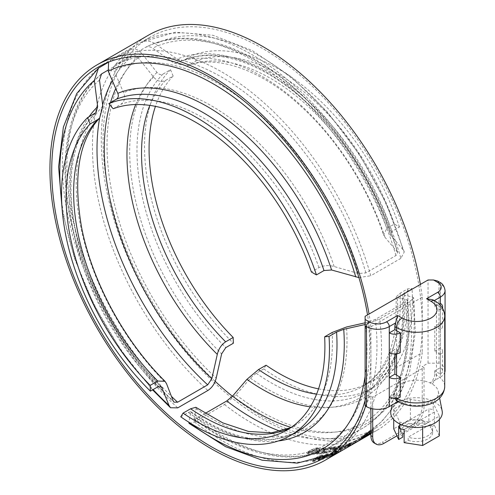 <?xml version="1.0" encoding="UTF-8"?>
<svg xmlns="http://www.w3.org/2000/svg" width="495" height="495" viewBox="0 0 495 495"><rect width="100%" height="100%" fill="white"/><g stroke="black" fill="none" stroke-linecap="round" stroke-linejoin="round"><path stroke-width="0.37" stroke-dasharray="2.48 1.86" d="M374.239 443.031A16.118 9.306 120 0 0 382.301 442.233L384.095 443.266M396.978 435.829L412.638 426.789L410.844 425.75L382.301 442.233M370.904 408.425L370.904 396.161L372.698 397.2L424.036 367.556L424.036 407.045A16.118 9.306 -60 0 1 412.638 426.789M372.698 397.2L372.698 408.845M400.127 401.105L398.37 401.507L396.606 403.14L400.127 401.105A25.796 14.893 180 0 1 426.195 398.797A25.796 14.893 180 0 1 442.146 410.918M410.844 425.75A16.118 9.306 120 0 0 422.241 406.005L424.036 407.045M113.169 108.751L120.712 104.402C124.641 101.617 125.594 97.701 123.571 92.645L113.98 70.525C113.002 68.019 113.497 66.082 115.465 64.715L145.747 47.242C187.116 25.462 247.178 44.129 298.733 91.897C343.153 132.276 380.556 192.957 397.664 252.332L395.969 255.538L365.873 272.906L358.355 273.512L334.15 266.527C328.637 265.017 323.563 265.382 318.922 267.628L311.38 271.984M395.969 255.538A219.242 126.578 -120 0 0 145.555 47.341C147.788 46.289 150.146 46.573 152.639 48.201L174.333 63.341L187.308 65.798L196.156 60.842L191.812 55.669L184.27 60.019C182.018 61.071 179.636 60.761 177.136 59.103L155.467 43.993C150.486 40.745 145.771 40.175 141.316 42.292L111.227 59.66L108.603 62.098M404.273 251.986L385.791 202.375L359.679 154.817L327.443 112.062L290.918 76.595L252.085 50.465L212.899 35.263L175.273 32.212L141.316 42.292A225.689 130.303 -120 0 1 400.87 258.365L404.26 251.986L402.986 249.69L390.264 234.618L391.892 231.351L399.434 226.995L394.36 224.068L386.818 228.424L383.6 234.983L384.912 237.216L397.658 252.339M391.892 231.351A189.449 109.376 -120 0 0 184.27 60.019L183.713 60.285C214.286 47.285 260.853 61.51 302.835 99.322C340.783 132.815 373.781 183.849 390.258 234.618M400.87 258.365L370.774 275.734A225.689 130.303 -120 0 0 111.227 59.66M358.925 277.602L370.774 275.734M189.096 423.423L194.424 421.926L224.513 404.551L236.053 394.868L250.408 378.137L256.206 373.255L263.748 368.899L266.056 365.217M180.762 416.809L188.304 412.453L190.928 411.71L188.812 422.198M205.178 413.424L196.676 418.331L194.015 419.079L196.144 408.666L195.847 407.292M365.112 322.808L368.299 322.09L375.383 319.368L405.473 301.993L407.453 300.156L406.958 299.772L397.287 297.681L396.217 296.845L400.084 293.25L407.626 288.894L412.019 288.505L404.477 292.861L402.534 294.661L412.7 297.167L413.678 297.922L409.718 301.616L379.628 318.99L365.112 324.516M108.541 62.184L129.653 49.995C134.009 47.953 137.981 49.011 141.576 53.175L157.002 72.412C158.796 74.535 160.795 75.091 162.991 74.083L170.534 69.727L173.139 76.051L165.602 80.407C161.203 82.424 157.2 81.298 153.605 77.041L138.167 57.767C136.366 55.681 134.38 55.149 132.202 56.17L107.848 70.228M399.434 226.995A189.449 109.376 -120 0 0 191.812 55.669M394.36 224.068A183.001 105.658 -120 0 0 196.156 60.842M194.424 421.926A225.689 130.303 -120 0 0 334.781 451.749A225.689 130.303 -120 0 0 379.628 318.99M170.534 69.727A189.449 109.376 -120 0 0 233.349 343.245M173.139 76.051A183.001 105.658 -120 0 0 155.436 106.357M129.653 49.995A225.689 130.303 -120 0 0 92.447 146.786A225.689 130.303 -120 0 0 207.857 390.493M365.112 400.412A225.689 130.303 -120 0 0 370.904 354.568A225.689 130.303 -120 0 0 367.525 314.925M99.563 67.37A225.689 130.303 -120 0 0 62.351 164.161A225.689 130.303 -120 0 0 177.761 407.868M232.409 396.26A225.689 130.303 -120 0 0 375.501 428.243A225.689 130.303 -120 0 0 422.241 324.924A225.689 130.303 -120 0 0 323.73 97.8A225.689 130.303 -120 0 0 149.812 37.335A225.689 130.303 -120 0 0 103.071 140.654A225.689 130.303 -120 0 0 215.189 381.323M224.513 404.551A225.689 130.303 -120 0 0 364.877 434.375A225.689 130.303 -120 0 0 409.718 301.616M424.036 367.556L422.241 366.523L422.241 406.005M390.895 410.918A25.796 14.893 180 0 1 396.606 403.14M433.212 402.967L410.411 399.44L393.723 409.074L399.83 422.235L422.631 425.762L439.319 416.128L433.212 402.967L433.212 409.544L428.893 408.876L428.893 422.043L424.852 424.376L424.852 421.22L404.143 433.175M318.916 458.76L318.786 458.463L321.298 456.922L326.391 454.441L321.001 457.912L318.916 458.76L318.786 458.463L319.312 459.626L324.881 456.415L327.059 455.883L319.448 459.917L318.916 458.76M326.391 454.441L326.917 455.604M327.399 453.859L320.284 457.145C317.054 459.014 316.262 459.75 317.908 459.341L324.998 455.988C328.247 454.125 329.051 453.42 327.399 453.859L327.931 455.023L320.803 458.308C317.567 460.183 316.781 460.913 318.433 460.505L325.537 457.145C328.791 455.289 329.59 454.577 327.931 455.023L328.754 454.961L328.216 453.797L327.399 453.859M317.091 459.385L317.908 459.341L318.433 460.505L317.611 460.548L317.091 459.385M323.532 457.225L321.787 458.228L324.683 456.873L323.532 457.225L324.083 458.382L322.338 459.385A228.226 131.769 -120 0 0 323.501 459.032L325.24 458.024A228.226 131.769 60 0 1 324.083 458.382M321.787 458.228L322.338 459.385M324.683 456.873L325.24 458.024M322.944 457.875L323.501 459.032M333.853 452.288L335.938 451.607L337.231 450.858L333.97 452.065L325.685 456.811L326.224 458.042L330.926 456.019A228.226 131.769 60 0 1 330.858 456.043L327.709 457.293L331.879 455.122A228.226 131.769 -120 0 0 332.275 454.967L333.29 454.385A228.226 131.769 60 0 1 332.974 454.503L336.47 452.77A228.226 131.769 -120 0 0 336.526 452.752L337.819 452.003L334.54 453.216L326.255 457.962L325.685 456.811L329.039 455.623L330.332 454.874L327.139 456.143L332.708 453.241L331.755 453.513L332.492 452.993L333.853 452.288L334.428 453.439M327.69 456.05L327.139 456.143L327.709 457.293L328.272 457.194L327.69 456.05M330.66 453.989L331.495 455.122L330.66 453.989M332.708 453.241L333.29 454.385M331.693 453.822L332.275 454.967M330.264 454.899L330.858 456.043M330.332 454.874L330.926 456.019M329.039 455.623L329.633 456.761M329.293 454.701L329.862 455.852M330.833 454.026L331.409 455.177M333.97 452.065L334.54 453.216M337.231 450.858L337.819 452.003M335.938 451.607L336.526 452.752M335.882 451.626L336.47 452.77M335.703 451.601L336.291 452.746M308.892 452.535L308.639 451.929L311.126 450.314L314.214 448.718L316.367 448.223L316.627 448.81L311.101 452.003L308.892 452.535L308.639 451.929L309.022 453.104L314.591 449.893L316.751 449.398L317.017 449.992L314.529 451.601L311.497 453.179L309.282 453.711L308.892 452.535M316.367 448.223L316.751 449.398M317.375 447.635L310 450.252L306.919 452.783L307.878 453.123L315.241 450.444L318.341 447.956L317.375 447.635L317.765 448.817L310.371 451.428L307.296 453.958L308.267 454.299L315.643 451.619L318.737 449.132L317.765 448.817M312.692 452.467L311.64 453.074L316.596 452.95L317.889 452.207L318.155 451.013L319.813 449.175L322.709 448.272L323.891 448.649L325.19 447.901L323.687 447.659L318.78 449.144L317.375 450.196L316.651 452.387L312.692 452.467L313.1 453.643L312.042 454.249A228.226 131.769 -120 0 0 317.029 454.125L318.322 453.383L318.576 452.195L320.228 450.351L323.136 449.448L324.268 449.831A228.226 131.769 -120 0 0 324.324 449.825L325.63 449.076L324.114 448.841L319.188 450.32L317.784 451.372L317.078 453.562A228.226 131.769 60 0 1 313.1 453.643M311.64 453.074L312.042 454.249M316.651 452.387L317.078 453.562M316.893 451.081L317.314 452.263M317.375 450.196L317.784 451.372M325.19 447.901L325.63 449.076M323.891 448.649L324.324 449.825M323.835 448.656L324.268 449.831M323.557 448.396L323.99 449.571M317.889 452.207L318.322 453.383M316.596 452.95L317.029 454.125M318.718 452.282L317.66 452.894L322.505 452.461L323.798 451.718L324.107 450.648L325.803 448.903L328.668 447.913L329.8 448.173L331.106 447.424L329.651 447.313L324.794 448.94L323.377 449.967L322.579 451.96L318.718 452.282L319.157 453.457L318.099 454.07A228.226 131.769 -120 0 0 322.969 453.637L324.262 452.888L324.565 451.824L326.255 450.079L329.125 449.089L330.214 449.355A228.226 131.769 -120 0 0 330.27 449.349L331.57 448.594L330.103 448.489L325.234 450.116L323.823 451.143L323.043 453.135A228.226 131.769 60 0 1 319.157 453.457M317.66 452.894L318.099 454.07M322.579 451.96L323.043 453.135M322.876 450.79L323.328 451.966M323.377 449.967L323.823 451.143M331.106 447.424L331.57 448.594M329.8 448.173L330.27 449.349M329.744 448.179L330.214 449.355M329.491 447.969L329.955 449.144M323.798 451.718L324.262 452.888M322.505 452.461L322.969 453.637M324.374 452.183L329.132 451.038L333.599 448.829L336.167 446.775L336.631 448.167L335.393 447.857L333.797 448.192L330.765 449.479A228.226 131.769 -120 0 0 330.852 449.466L334.366 448.458L335.127 448.724L333.048 450.19L327.003 452.702L325.865 452.343A228.226 131.769 60 0 1 325.784 452.356L324.336 453.191L324.856 453.352L329.633 452.207L334.1 449.998L336.631 448.167L336.13 446.997L334.905 446.688L331.755 447.461L330.295 448.303L333.877 447.282L334.626 447.554L329.088 450.741L326.521 451.533L325.314 451.18L323.866 452.015L324.856 453.352M325.481 451.483L325.957 452.659L325.481 451.483M334.676 447.362L335.127 448.724L334.676 447.362M323.866 452.015L324.336 453.191M325.314 451.18L325.784 452.356M330.375 448.297L330.852 449.466M330.295 448.303L330.765 449.479M331.755 447.461L332.232 448.631M333.321 447.016L333.797 448.192M338.636 446.1L337.553 446.719L341.024 445.952L338.45 447.437L334.051 448.798L337.373 448.062L332.98 450.592L343.078 445.085L338.636 446.1L339.143 447.263L338.066 447.888A228.226 131.769 -120 0 0 341.55 447.115L338.982 448.6A228.226 131.769 60 0 1 335.641 449.342L334.558 449.967A228.226 131.769 -120 0 0 337.899 449.225L333.512 451.756A228.226 131.769 -120 0 0 334.496 451.508L343.617 446.243A228.226 131.769 60 0 1 339.143 447.263M337.553 446.719L338.066 447.888M343.078 445.085L343.617 446.243M333.964 450.345L334.496 451.508M332.98 450.592L333.512 451.756M337.373 448.062L337.899 449.225M334.051 448.798L334.558 449.967M335.127 448.179L335.641 449.342M338.45 447.437L338.982 448.6M341.024 445.952L341.55 447.115M359.747 438.7L361.659 437.444A226.939 131.02 60 0 1 359.747 438.7L360.379 439.752M361.659 437.444L362.278 438.452M365.007 435.6L365.632 436.633M358.856 438.978L366.733 434.561L354.482 441.806L360.849 437.889L358.856 438.978L359.531 440.074M359.673 438.397L360.354 439.492M360.849 437.889L361.468 438.892M358.485 439.442L359.147 440.55M355.367 441.268L356.023 442.382M354.482 441.806L355.132 442.92M365.718 435.223L366.331 436.25M366.733 434.561L367.401 435.662M369.084 432.717L370.39 431.758A226.939 131.02 -120 0 0 371.132 431.17L368.466 432.71A226.939 131.02 60 0 1 367.581 433.403L369.084 432.717L369.771 433.806M370.904 432.983L371.083 432.84A228.226 131.769 -120 0 0 371.832 432.246L370.904 432.785M371.132 431.17L371.832 432.246M368.466 432.71L369.078 433.651M365.298 434.919L366.572 433.991A226.939 131.02 -120 0 0 367.451 433.292L364.085 435.235A226.939 131.02 60 0 1 363.454 435.736L362.501 436.547L365.298 434.919L365.991 436.008M362.501 436.547L363.07 437.45M367.451 433.292L368.063 434.239M364.085 435.235L364.697 436.182M361.851 438.483L361.183 437.413L363.819 435.21L372.939 429.945L369.474 432.581L361.171 437.407L361.857 438.496M366.715 435.662L366.028 434.573L366.684 435.52M366.009 434.542L366.64 435.544M369.474 432.581L370.099 433.577M372.939 429.945L373.638 431.021A228.226 131.769 60 0 1 372.091 432.265L370.904 433.162M370.904 432.599L373.638 431.021M363.819 435.21L364.524 436.287M363.646 438.019L362.996 436.899L353.399 442.443M354.364 443.371L353.727 443.743L353.084 442.629L353.875 442.165L354.525 443.285M349.216 444.689L349.835 445.816A228.226 131.769 -120 0 0 350.831 445.314L361.585 439.207M358.337 439.424L358.955 440.55L349.835 445.816M359.153 439.009L359.785 440.135A228.226 131.769 60 0 1 358.955 440.55M351.939 443.18L352.564 444.306L359.785 440.135M361.783 437.599L362.427 438.719L352.564 444.306M353.727 443.743A228.226 131.769 -120 0 0 354.049 443.563M360.948 438.087L361.585 439.201M350.2 444.188L350.831 445.314M354.432 441.224L347.682 445.123C346.11 446.045 345.949 446.23 347.193 445.667L356.765 440.179L354.432 441.224L355.026 442.369L348.282 446.261C346.71 447.183 346.556 447.369 347.806 446.806L350.342 445.463A228.226 131.769 60 0 1 350.293 445.488L354.971 442.53A228.226 131.769 -120 0 0 356.406 441.874L357.378 441.317A228.226 131.769 60 0 1 355.026 442.369M348.362 445.011L347.83 445.191L348.43 446.329L348.975 446.144L348.362 445.011M346.376 445.976L347.193 445.667L347.806 446.806L346.976 447.115L346.376 445.976M356.765 440.179L357.378 441.317M355.8 440.742L356.406 441.874M354.371 441.392L354.971 442.53M349.674 444.355L350.293 445.488M349.724 444.331L350.342 445.463M348.554 445.005L349.173 446.137M342.132 447.591C340.808 448.055 341.321 447.585 343.691 446.199L350.144 443.279L341.426 447.746L341.996 448.891L342.707 448.742C341.371 449.206 341.89 448.742 344.254 447.35L350.732 444.423L342.707 448.742M349.538 443.316L350.144 443.279L350.732 444.423L350.114 444.467L349.538 443.316M350.59 442.709L340.046 448.266L340.535 449.584L345.17 447.765L352.279 443.576L351.691 442.431L350.59 442.709L351.172 443.854L343.258 447.672L340.61 449.423L340.046 448.266L344.582 446.62L351.605 442.567L352.193 443.712L351.172 443.854M347.075 444.213L347.639 445.364M332.498 454.076L339.966 449.763L332.454 453.971L333.055 455.109L340.628 450.988L333.104 455.214L332.498 454.076M339.966 449.763L340.579 450.902M340.981 449.182L334.057 452.863C330.827 454.738 329.973 455.338 331.483 454.664L340.981 449.182L341.587 450.32L334.651 454.008C331.421 455.876 330.567 456.477 332.089 455.802L342.305 450.042L341.692 448.903L340.981 449.182M330.778 454.917L331.483 454.664L332.089 455.802L331.378 456.056L330.778 454.917M315.909 457.863L319.411 456.056L319.906 457.225L321.88 456.786L321.373 455.617L320.884 455.598L320.154 456.557L318.05 457.572L315.909 457.863L316.398 459.038L319.906 457.225M319.411 456.056L320.884 455.598L321.385 456.767L320.661 457.726L318.557 458.741L316.398 459.038M317.982 457.887L322.734 455.072L323.223 456.371L322.375 456.192L319.85 456.947L315.637 459.02L312.537 461.458L312.172 459.935L313.286 460.331L314.269 460.096L315.445 459.416L313.403 459.719L315.037 458.37L317.982 457.887L318.489 459.057L321.639 457.547L323.223 456.371L322.709 455.202L321.88 455.023L315.154 457.85L312.172 459.935L312.661 461.105L313.793 461.501L315.952 460.585A228.226 131.769 60 0 1 315.903 460.598L313.898 460.888L315.525 459.539L318.489 459.057M315.037 458.37L315.525 459.539M315.395 459.428L315.903 460.598M315.445 459.416L315.952 460.585M314.269 460.096L314.777 461.266M148.543 35.139A228.226 131.769 -120 0 0 148.543 298.671A228.226 131.769 -120 0 0 376.769 430.44A228.226 131.769 -120 0 0 422.241 352.644L370.904 382.282L370.904 326.849L422.241 297.21A228.226 131.769 -120 0 0 420.379 284.408M370.904 326.849A228.226 131.769 -120 0 0 369.041 314.047M365.613 406.11A228.226 131.769 -120 0 0 370.904 382.282M444.733 315.989A28.209 16.286 -0 0 0 436.466 304.474L434.759 303.485A7.741 4.467 -60 0 0 434.028 300.75L432.908 299.803M445.067 290.522A16.118 9.306 -0 0 0 440.346 283.938L438.978 283.146L437.376 280.913M438.978 283.146L438.978 363.175L440.346 363.967L440.346 283.938A3.867 2.234 120 0 0 439.541 282.169M440.346 303.416L440.346 323.161L434.759 326.384L440.228 329.546L440.346 309.734L440.346 329.478A7.741 4.467 -0 0 0 442.61 326.323A7.741 4.467 -0 0 0 440.346 323.161L440.346 367.649L434.759 370.879L440.228 374.034L440.346 354.228L440.346 373.973A7.741 4.467 0 0 0 442.61 370.811A7.741 4.467 0 0 0 440.346 367.649L440.346 377.128A16.118 9.306 0 0 0 444.733 372.432M445.067 370.545A16.118 9.306 0 0 0 440.346 363.967M434.759 303.485L434.759 306.646L439.183 304.091M396.569 330.666L396.569 350.411L394.861 349.421L389.274 352.644M396.569 353.826L396.569 350.411L400.331 352.582M396.569 375.154L396.569 394.899L394.861 393.909L389.274 397.132M396.78 398.289A28.209 16.286 180 0 1 396.569 398.166L396.569 394.899L400.331 397.07M442.307 307.822A7.741 4.467 180 0 1 440.346 309.734M434.864 300.929A7.741 4.467 120 0 1 436.466 304.474L436.466 307.63L434.759 306.646M434.759 326.384L434.759 351.134L436.466 352.118L436.466 307.63L440.228 309.802M434.759 351.134L440.346 347.911A7.741 4.467 180 0 1 442.61 351.066A7.741 4.467 180 0 1 440.346 354.228M434.759 370.879L434.759 374.127L436.466 375.136L436.466 352.118L440.228 354.29M434.759 374.127C434.548 377.586 433.032 380.537 430.217 382.975L440.346 377.128M394.861 353.956L394.861 349.421M401.018 401.81A21.922 12.66 0 0 0 426.046 404.26A21.922 12.66 0 0 0 438.304 391.427A21.922 12.66 0 0 0 432.024 383.91A21.922 12.66 0 0 0 430.217 382.975A21.922 12.66 0 0 0 401.018 383.91A21.922 12.66 0 0 0 394.738 391.427A21.922 12.66 0 0 0 399.403 400.764A21.922 12.66 0 0 0 401.018 401.81A7.741 4.467 120 0 1 398.172 401.711M397.974 401.587L399.403 400.764L398.005 401.055L396.396 400.653M394.991 398.444L394.861 393.909M438.978 363.175L428.033 363.175L422.241 366.523M370.904 396.161L365.112 399.502L365.112 405.82M398.673 426.325L428.893 408.876M404.143 442.648L408.189 440.315L408.189 437.153L430.322 424.376L430.322 427.538L434.369 425.199L434.369 412.038L433.212 409.544M434.369 412.038L404.143 429.487M428.893 422.043L410.411 419.185L393.723 428.818M410.411 399.44L410.411 419.185M430.322 424.376A16.118 9.306 180 0 1 432.642 429.184A16.118 9.306 180 0 1 424.444 437.289A16.118 9.306 180 0 1 408.189 437.153M402.72 433.997A16.118 9.306 180 0 1 400.399 429.184A16.118 9.306 180 0 1 408.598 421.078A16.118 9.306 180 0 1 424.852 421.22M408.189 440.315A16.118 9.306 -0 0 0 424.444 440.451A16.118 9.306 -0 0 0 432.642 432.345A16.118 9.306 -0 0 0 430.322 427.538M424.852 424.376A16.118 9.306 -0 0 0 408.598 424.24A16.118 9.306 -0 0 0 400.399 432.345A16.118 9.306 -0 0 0 402.72 437.153M439.319 435.872L434.369 425.199M399.83 422.235L399.83 423.955M393.723 409.074L393.723 419.568M422.631 425.762L422.631 427.067M439.319 416.128L439.319 419.568M365.112 316.317L365.112 399.502M428.033 363.175L428.033 279.991M422.241 297.21L422.241 352.644M318.539 388.866A183.001 105.658 -120 0 0 369.975 382.14A183.001 105.658 -120 0 0 407.626 288.894M263.748 368.899A189.449 109.376 -120 0 0 373.205 387.721A189.449 109.376 -120 0 0 412.019 288.505M390.92 235.738A193.694 111.827 -120 0 0 177.136 59.103M386.818 228.424A183.001 105.658 -120 0 0 188.614 65.198M402.986 249.69A217.206 125.402 -120 0 0 155.467 43.993M384.912 237.216A191.485 110.558 -120 0 0 174.333 63.341M397.015 251.194A214.997 124.127 -120 0 0 152.639 48.201M365.873 272.906A219.242 126.578 -120 0 0 115.465 64.715M358.355 273.512A214.997 124.127 -120 0 0 113.98 70.525M290.689 427.736A183.001 105.658 -120 0 0 294.537 425.694A183.001 105.658 -120 0 0 332.182 332.454M188.304 412.453A189.449 109.376 -120 0 0 297.761 431.281C289.952 435.792 281.172 438.477 271.427 439.325L258.99 439.374C237.594 437.753 214.904 428.534 190.928 411.71M196.144 408.666A191.485 110.558 -120 0 0 346.525 326.991M191.076 412.391A193.694 111.827 -120 0 0 278.277 440.977M193.879 418.43A214.997 124.127 -120 0 0 368.299 322.09M188.824 422.136A217.206 125.402 -120 0 0 189.362 422.551M365.112 376.262A217.206 125.402 -120 0 0 365.471 324.435M196.676 418.331A219.242 126.578 -120 0 0 331.557 446.168A219.242 126.578 -120 0 0 375.383 319.368M280.492 431.324A219.242 126.578 -120 0 0 361.653 428.794A219.242 126.578 -120 0 0 405.473 301.993M291.134 427.433A214.997 124.127 -120 0 0 406.958 299.772M162.991 74.083A189.449 109.376 -120 0 0 225.807 347.601M157.002 72.412A193.694 111.827 -120 0 0 221.636 353.857M165.602 80.407A183.001 105.658 -120 0 0 149.855 105.398M141.576 53.175A217.206 125.402 -120 0 0 216.204 378.118M153.605 77.041A191.485 110.558 -120 0 0 135.717 104.532M138.167 57.767A214.997 124.127 -120 0 0 115.706 88.531M110.496 102.614A214.997 124.127 -120 0 0 109.859 104.81M132.202 56.17A219.242 126.578 -120 0 0 112.309 80.697M102.644 104.835A219.242 126.578 -120 0 0 99.644 118.051M100.924 74.547A219.242 126.578 -120 0 0 171.406 396.353M99.501 80.091A214.997 124.127 -120 0 0 173.201 400.975M324.355 455.252L324.881 456.415M324.002 456.254L324.541 457.417M321.001 457.912L321.54 459.069M320.284 457.145L320.803 458.308M324.998 455.988L325.537 457.145M334.991 451.817L335.567 452.962M332.492 452.993L333.067 454.144M332.393 453.358L332.974 454.503M331.297 453.971L331.879 455.122M329.911 454.546L330.487 455.697M328.166 455.456L328.736 456.607M326.576 456.681L327.158 457.825M327.115 455.839L327.678 456.99M331.656 453.253L332.219 454.404M335.975 451.23L336.55 452.381M314.214 448.718L314.591 449.893M314.133 450.425L314.529 451.601M311.101 452.003L311.497 453.179M310 450.252L310.371 451.428M315.241 450.444L315.643 451.619M307.878 453.123L308.267 454.299M318.78 449.144L319.188 450.32M323.687 447.659L324.114 448.841M322.709 448.272L323.136 449.448M321.354 448.507L321.775 449.683M319.813 449.175L320.228 450.351M318.155 451.013L318.576 452.195M324.794 448.94L325.234 450.116M329.651 447.313L330.103 448.489M328.668 447.913L329.125 449.089M327.337 448.21L327.789 449.386M325.803 448.903L326.255 450.079M324.107 450.648L324.565 451.824M325.481 452.139L325.97 453.309M326.521 451.533L327.003 452.702M329.088 450.741L329.59 451.91M332.547 449.021L333.048 450.19M333.877 447.282L334.366 448.458M332.009 447.74L332.485 448.916M334.905 446.688L335.393 447.857M333.599 448.829L334.1 449.998M329.132 451.038L329.633 452.207M367.822 433.496L368.515 434.585M370.39 431.758L371.083 432.84M367.581 433.403L368.101 434.214M363.398 436.101L364.085 437.19M366.572 433.991L367.265 435.074M363.454 435.736L364.054 436.67M362.618 436.677L363.219 437.642M367.166 434.01L367.779 434.987M371.392 431.182L372.091 432.265M362.148 436.547L362.841 437.63M347.682 445.123L348.282 446.261M349.055 444.461L349.656 445.599M343.691 446.199L344.254 447.35M347.026 444.411L347.595 445.562M347.954 444.646L348.542 445.791M348.913 444.262L349.507 445.401M344.582 446.62L345.17 447.765M341.092 448.198L341.668 449.342M342.701 446.521L343.258 447.672M338.029 450.753L338.63 451.892M337.466 451.353L338.085 452.486M334.49 453.049L335.103 454.181M334.057 452.863L334.651 454.008M338.382 450.914L339.001 452.046M316.466 457.535L316.955 458.704M320.154 456.557L320.661 457.726M318.05 457.572L318.557 458.741M316.769 457.931L317.27 459.1M321.125 456.384L321.639 457.547M315.983 458.475L316.484 459.645M314.207 459.75L314.709 460.919M313.286 460.331L313.793 461.501M315.154 457.85L315.637 459.02M319.362 455.777L319.85 456.947M321.88 455.023L322.375 456.192M102.842 106.345A191.485 110.558 -120 0 0 166.53 383.675M334.15 266.527A191.485 110.558 -120 0 0 123.571 92.645M318.922 267.628A183.001 105.658 -120 0 0 120.712 104.402M95.09 113.287A189.449 109.376 -120 0 0 157.905 386.799M88.964 116.826A193.694 111.827 -120 0 0 160.498 386.323M61.671 201.378A217.206 125.402 -120 0 0 153.103 389.571M394.861 397.163L396.569 398.166A7.741 4.467 120 0 0 396.575 398.32M432.024 383.91A7.741 4.467 120 0 0 436.466 375.136A28.209 16.286 180 0 1 444.733 386.651M256.206 373.255A189.449 109.376 -120 0 0 365.663 392.077A189.449 109.376 -120 0 0 404.477 292.861M250.408 378.137A193.694 111.827 -120 0 0 403.06 295.076M236.053 394.868A217.206 125.402 -120 0 0 412.7 297.167M310.26 406.853A191.485 110.558 -120 0 0 397.287 297.681M316.577 394.181A183.001 105.658 -120 0 0 362.439 386.496A183.001 105.658 -120 0 0 400.084 293.25M187.314 65.81C214.304 54.834 257.907 67.716 297.94 103.597C334.818 135.915 367.228 185.563 383.588 234.989M290.825 427.643L294.537 425.694L286.995 430.05M407.453 300.156C414.402 358.838 397.695 408.338 361.653 428.794L331.557 446.168C295.001 467.657 242.265 456.347 194.015 419.079M329.206 454.695L334.781 451.749L324.157 457.881M149.812 37.335L98.474 66.98M375.501 428.243L364.877 434.375L381.818 421.505L395.517 404.514L409.749 371.429L415.305 331.904L413.684 297.922M101.506 73.965C67.382 101.815 56.684 160.188 71.571 224.606C85.802 288.882 125.452 357.625 173.974 402.163M318.483 458.785L319.009 459.948M326.824 454.41L327.356 455.573M331.755 453.513L332.331 454.664M327.115 456.192L327.684 457.343M308.379 452.362L308.762 453.538M316.88 448.39L317.27 449.565M318.341 447.956L318.737 449.132M306.919 452.783L307.296 453.958M325.394 451.378L325.865 452.548M347.768 445.246L348.375 446.385M350.256 443.136L350.837 444.281M332.12 454.218L332.72 455.357M340.35 449.621L340.962 450.753M313.403 459.719L313.898 460.888M376.769 430.44L370.904 433.83M95.987 112.6C73.34 134.405 64.82 179.11 75.58 230.2C86.631 285.609 120.013 346.481 161.562 386.935M152.59 389.874L120.799 350.132L94.267 305.477L74.405 258.272L62.283 211M442.61 308.323L442.61 326.323M442.61 351.066L442.61 370.811M432.642 432.345L432.642 429.184M400.399 432.345L400.399 429.184M394.738 391.427L392.059 405.009M438.304 391.427L439.628 398.129M373.205 387.721L365.663 392.077C373.416 387.604 380.086 381.404 385.667 373.471C395.344 359.655 401 341.624 402.633 319.374L402.534 294.661M396.21 296.845L395.988 321.614C394.076 341.946 388.767 358.151 380.067 370.229C375.055 377.196 369.183 382.623 362.439 386.496L369.975 382.14"/><path stroke-width="0.74" d="M396.978 435.829L384.095 443.266A16.118 9.306 -60 0 1 376.033 444.065A16.118 9.306 -60 0 1 372.698 436.683L370.904 435.65A16.118 9.306 120 0 0 374.239 443.031L376.033 444.065M372.698 408.845L372.698 436.683M108.603 62.098L108.238 71.261L117.804 93.357C118.812 95.882 118.336 97.837 116.368 99.223L108.826 103.579L113.169 108.751A183.001 105.658 -120 0 1 311.38 271.984L316.447 274.911L323.99 270.555L331.588 269.992L358.925 277.602M318.539 388.866A183.001 105.658 -120 0 1 266.056 365.217L258.514 369.567L246.906 379.362L232.545 396.111L226.772 400.956L205.178 413.424M188.812 422.198L189.096 423.423L225.541 446.651L262.14 460.214L297.334 463.128L329.206 454.695M290.825 427.643L271.452 432.847L248.471 431.423L222.793 422.879L195.847 407.286L190.612 408.771L183.07 413.127L180.762 416.809A189.449 109.376 -120 0 0 290.219 435.637A189.449 109.376 -120 0 0 329.033 336.414L324.646 336.804L332.182 332.454L346.525 326.991L365.112 322.808M365.471 324.435L343.728 329.33L336.575 332.058L329.033 336.414M157.738 381.026L165.052 381.329L166.53 383.675L173.201 400.975L173.98 402.157L177.594 402.225L207.683 384.85L211.86 378.656L217.293 354.364C218.642 348.833 221.426 344.65 225.64 341.822L233.176 337.466L233.349 343.245L225.807 347.601L221.636 353.857L216.204 378.118C214.824 383.6 212.039 387.727 207.857 390.493L177.761 407.868L170.54 407.75L168.974 405.386L161.556 386.942L157.905 386.799L150.362 391.155L150.195 385.376L157.738 381.026A183.001 105.658 -120 0 1 97.701 119.611L90.158 123.967L87.547 117.643L95.981 112.594L97.67 106.673L94.347 80.444L98.474 68.131L108.541 62.184M107.848 70.228L101.512 73.972L99.501 80.091L102.842 106.345L99.619 118.076L97.701 119.611M183.07 413.127A183.001 105.658 -120 0 0 286.995 430.05A183.001 105.658 -120 0 0 324.646 336.804M155.436 106.357A183.001 105.658 -120 0 0 233.176 337.466M367.525 314.925A225.689 130.303 -120 0 0 256.905 112.155A225.689 130.303 -120 0 0 98.474 66.98A225.689 130.303 -120 0 0 51.727 170.299A225.689 130.303 -120 0 0 150.245 397.417A225.689 130.303 -120 0 0 324.157 457.881A225.689 130.303 -120 0 0 365.112 400.412M215.189 381.323A225.689 130.303 -120 0 0 232.409 396.26M370.904 408.425L370.904 435.65M439.628 398.129L442.146 410.918A25.796 14.893 180 0 1 416.518 427.494A25.796 14.893 180 0 1 390.895 410.918L392.059 405.009M360.379 439.752L362.334 438.539A228.226 131.769 60 0 1 360.41 439.808M359.531 440.074A228.226 131.769 -120 0 0 360.354 439.492L367.401 435.662A228.226 131.769 60 0 1 366.38 436.33L355.132 442.92A228.226 131.769 -120 0 0 356.023 442.382L359.147 440.55A228.226 131.769 -120 0 0 361.523 438.985L359.531 440.074M369.078 433.651L369.165 433.787A228.226 131.769 60 0 1 368.28 434.486L371.083 432.84M370.904 432.785L369.165 433.787M363.188 437.636L367.265 435.074A228.226 131.769 -120 0 0 368.15 434.369L364.784 436.318A228.226 131.769 60 0 1 364.147 436.819L363.07 437.45M366.64 435.544L361.857 438.496M370.099 433.577L366.715 435.662M370.904 433.162L370.161 433.67M361.851 438.483L362.841 437.63A228.226 131.769 -120 0 0 364.524 436.287L370.904 432.599M369.041 314.047A228.226 131.769 -120 0 0 256.856 109.946A228.226 131.769 -120 0 0 97.206 64.783A228.226 131.769 -120 0 0 97.199 328.315A228.226 131.769 -120 0 0 325.425 460.084L354.049 443.563A228.226 131.769 -120 0 0 354.525 443.285L363.646 438.019A228.226 131.769 60 0 1 363.163 438.298A228.226 131.769 60 0 1 362.686 438.57M361.585 439.201L354.364 443.371M420.379 284.408A228.226 131.769 -120 0 0 308.193 80.308A228.226 131.769 -120 0 0 148.543 35.139L97.206 64.783M325.425 460.084A228.226 131.769 -120 0 0 365.613 406.11M90.158 123.967A183.001 105.658 -120 0 0 150.195 385.376M87.547 117.643A189.449 109.376 -120 0 0 150.362 391.155M316.447 274.911A189.449 109.376 -120 0 0 108.826 103.579M394.861 326.521L396.569 327.504A28.209 16.286 -0 0 0 427.315 331.037A28.209 16.286 -0 0 0 444.733 315.989C444.324 309.437 441.039 304.413 434.864 300.929L432.908 299.803L426.554 298.745L430.996 301.313A20.474 11.818 180 0 1 430.996 318.031A20.474 11.818 180 0 1 402.045 318.031A7.741 4.467 120 0 0 396.569 327.504L396.569 330.666L400.331 332.838L400.22 352.644L400.22 332.9A7.741 4.467 180 0 1 389.274 332.9L394.861 329.676L394.861 326.521A7.741 4.467 -60 0 1 395.598 322.938L397.596 315.464L386.539 321.843A12.251 7.072 180 0 1 369.214 321.843A3.867 2.234 120 0 0 366.479 326.582A16.118 9.306 -0 0 0 389.274 326.582A3.867 2.234 -120 0 0 386.539 321.843M437.611 282.36A3.867 2.234 120 0 1 439.541 282.169L437.376 280.913L433.502 279.991L437.611 282.36A12.251 7.072 180 0 1 437.611 292.359L426.554 298.745M444.733 372.432A16.118 9.306 0 0 0 445.067 370.545L445.067 290.522A16.118 9.306 -0 0 1 440.346 297.099A3.867 2.234 -120 0 0 437.611 292.359M439.183 304.091L440.346 303.416A7.741 4.467 180 0 1 442.61 306.578A7.741 4.467 180 0 1 442.307 307.822M369.214 321.843L365.112 319.479L365.112 325.797L366.479 326.582L366.479 406.612A16.118 9.306 0 0 0 389.274 406.612L389.274 377.394L394.861 374.164L400.331 377.326L400.22 397.132L400.22 377.394A7.741 4.467 180 0 1 389.274 377.394L389.274 326.582L395.598 322.938M389.274 352.644A7.741 4.467 -0 0 0 400.22 352.644M389.274 397.132A7.741 4.467 -0 0 0 400.22 397.132M394.861 329.676L396.569 330.666M394.861 374.164L394.861 353.956M396.415 400.665L394.991 398.444M397.974 401.587L389.274 406.612M366.479 406.612L365.112 405.82L365.112 325.797M365.112 319.479L365.112 316.317L428.033 279.991L433.502 279.991M404.143 433.175L402.72 433.997L402.72 437.153L398.673 439.492L398.673 426.325L399.83 428.818L404.143 429.487L404.143 442.648L422.631 445.506L439.319 435.872L439.319 419.568M393.723 419.568L393.723 428.818L398.673 439.492M399.83 423.955L399.83 428.818M422.631 427.067L422.631 445.506M190.612 408.771A183.001 105.658 -120 0 0 290.689 427.736M290.219 435.637L297.761 431.281A189.449 109.376 -120 0 0 336.575 332.058M278.277 440.977A193.694 111.827 -120 0 0 343.728 329.33M189.362 422.551A217.206 125.402 -120 0 0 365.112 376.262M226.772 400.956A219.242 126.578 -120 0 0 280.492 431.324M232.545 396.111A214.997 124.127 -120 0 0 291.134 427.433M149.855 105.398A183.001 105.658 -120 0 0 225.64 341.822M135.717 104.532A191.485 110.558 -120 0 0 217.293 354.364M115.706 88.531A214.997 124.127 -120 0 0 110.496 102.614M109.859 104.81A214.997 124.127 -120 0 0 211.86 378.656M112.309 80.697A219.242 126.578 -120 0 0 102.644 104.835M99.644 118.051A219.242 126.578 -120 0 0 207.683 384.85M102.106 73.545A219.242 126.578 -120 0 0 100.924 74.547M171.406 396.353A219.242 126.578 -120 0 0 177.594 402.225M323.99 270.555A189.449 109.376 -120 0 0 116.368 99.223M97.67 106.673A193.694 111.827 -120 0 0 88.964 116.826M160.498 386.323A193.694 111.827 -120 0 0 162.304 388.111M331.588 269.992A193.694 111.827 -120 0 0 117.804 93.357M94.347 80.444A217.206 125.402 -120 0 0 61.671 201.378M153.103 389.571A217.206 125.402 -120 0 0 168.974 405.386M355.757 276.959A217.206 125.402 -120 0 0 108.238 71.261M434.288 300.595L440.346 297.099L440.346 303.416M396.569 353.826L396.569 375.154M396.575 398.32A7.741 4.467 120 0 0 398.159 401.699A7.741 4.467 120 0 0 398.172 401.711C413.845 410.497 443.186 406.772 444.733 386.651A28.209 16.286 180 0 1 427.451 401.668A28.209 16.286 180 0 1 396.78 398.289M434.864 300.929A7.741 4.467 120 0 0 430.996 301.313M402.045 318.031L397.596 315.464M246.906 379.362A191.485 110.558 -120 0 0 310.26 406.853M258.514 369.567A183.001 105.658 -120 0 0 316.577 394.181M370.904 433.83L363.163 438.298M165.058 381.323C124.548 341.482 92.033 281.488 81.619 227.527C72.827 176.684 78.829 140.209 99.625 118.088M170.534 407.756L152.59 389.874M62.283 211L58.589 166.889L63.366 127.104L76.731 93.524L98.468 68.118M439.541 282.169C442.518 283.456 444.361 286.24 445.067 290.522M442.61 306.578L442.61 308.323M398.159 401.699L396.396 400.653M444.733 315.989L444.733 386.651"/></g></svg>
